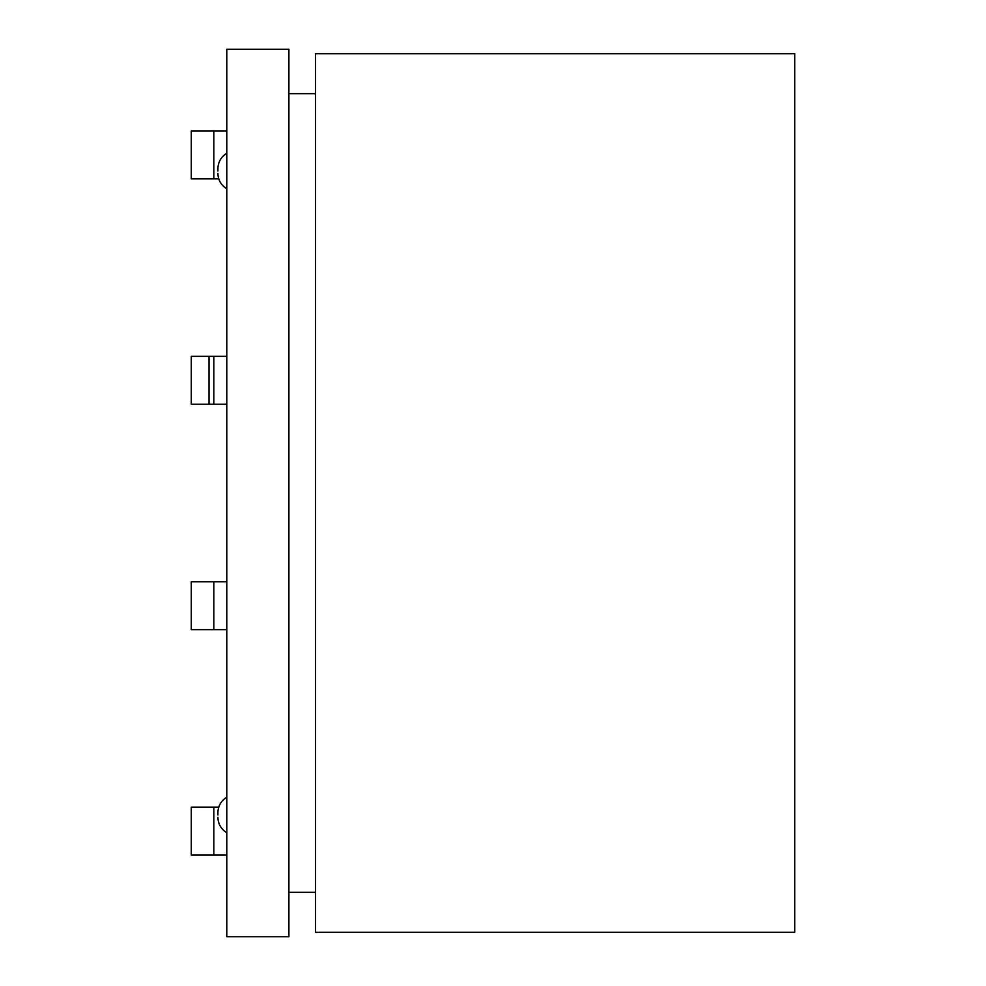 <?xml version="1.0" encoding="UTF-8"?>
<svg xmlns="http://www.w3.org/2000/svg" width="986" height="986" viewBox="0 0 986 986"><rect width="100%" height="100%" fill="white"/><g stroke="black" fill="none" stroke-linecap="round" stroke-linejoin="round"><path stroke-width="1.48" d="M226.78 49.3L226.78 936.7L288.898 936.7L288.898 49.3L226.78 49.3M794.716 53.737L794.716 932.263L315.52 932.263L315.52 53.737L794.716 53.737M288.898 892.33L315.52 892.33M288.898 93.67L315.52 93.67M217.906 171.034L217.906 168.655L217.906 171.034M217.906 814.966L217.906 812.587L217.906 814.966M213.802 130.941L213.802 178.86L191.284 178.86L191.284 130.941L226.78 130.941M213.802 178.86L218.769 178.86M226.78 629.66L191.284 629.66L191.284 581.74L226.78 581.74M226.78 855.059L191.284 855.059L191.284 807.14L218.769 807.14M209.032 356.34L209.032 404.26L191.284 404.26L191.284 356.34L226.78 356.34M209.032 404.26L226.78 404.26M213.802 629.66L213.802 581.74M213.802 855.059L213.802 807.14M213.802 356.34L213.802 404.26M226.78 188.782C221.086 185.232 218.128 180.118 217.906 173.413C218.128 180.118 221.086 185.232 226.78 188.782M226.78 153.286C221.086 156.823 218.128 161.951 217.906 168.655C218.128 161.951 221.086 156.823 226.78 153.286M226.78 832.714C221.086 829.177 218.128 824.049 217.906 817.345C218.128 824.049 221.086 829.177 226.78 832.714M226.78 797.218C221.086 800.768 218.128 805.882 217.906 812.587C218.128 805.882 221.086 800.768 226.78 797.218"/></g></svg>
